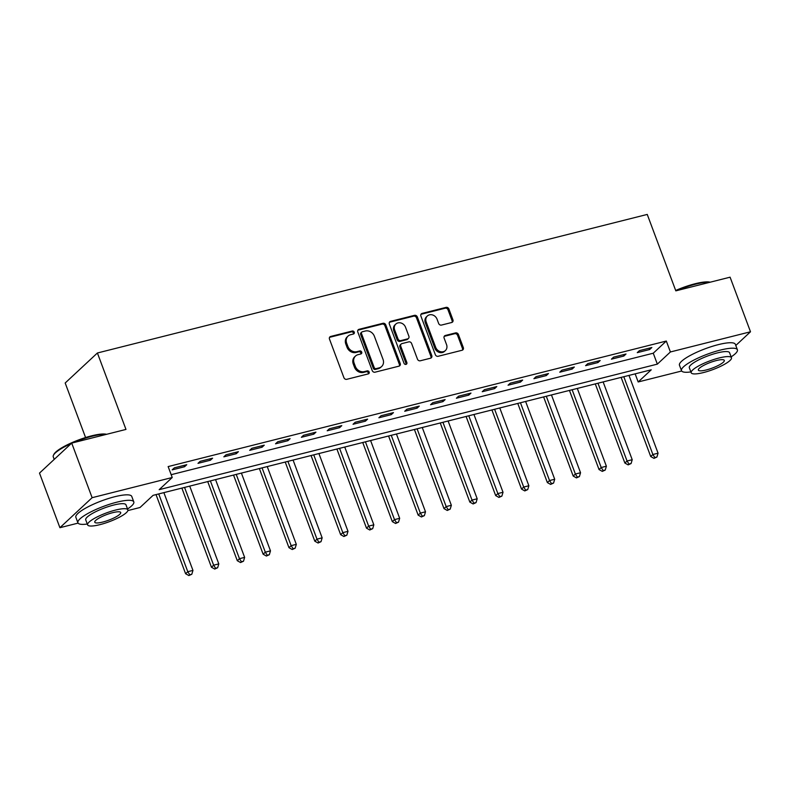 <?xml version="1.0" encoding="UTF-8"?>
<svg xmlns="http://www.w3.org/2000/svg" width="790" height="790" viewBox="0 0 790 790"><rect width="100%" height="100%" fill="white"/><g stroke="black" fill="none" stroke-linecap="round" stroke-linejoin="round"><path stroke-width="1.19" d="M354.256 332.165A1.639 1.422 47 0 0 352.271 331.02L330.714 336.451A2.34 2.034 47 0 0 329.489 339.108L343.917 377.689A2.34 2.034 47 0 0 346.741 379.319L368.298 373.887A1.639 1.422 47 0 0 367.182 370.885L364.387 371.596A7.495 6.498 47 0 1 355.332 366.372L354.127 363.153A7.495 6.498 47 0 1 355.51 356.033A7.495 6.498 47 0 1 358.058 354.661L360.842 353.959A1.639 1.422 47 0 0 359.726 350.957L356.932 351.659A7.495 6.498 47 0 1 347.876 346.435L346.672 343.216A7.495 6.498 47 0 1 348.054 336.096A7.495 6.498 47 0 1 350.602 334.723L353.397 334.022A1.639 1.422 47 0 0 354.256 332.165M353.416 334.012A1.639 1.422 47 0 0 351.402 331.83L329.845 337.261A2.34 2.034 47 0 0 329.549 337.36M368.318 373.887A1.639 1.422 47 0 0 366.303 371.695L363.519 372.406L364.387 371.596M360.862 353.95A1.639 1.422 47 0 0 358.858 351.767L356.063 352.468L356.932 351.659M451.712 322.498A2.34 2.034 47 0 0 452.937 319.841L448.898 309.018A2.34 2.034 47 0 0 446.064 307.379L422.117 313.413A2.34 2.034 47 0 0 420.892 316.069L435.32 354.651A2.34 2.034 47 0 0 438.144 356.29L462.091 350.256A2.34 2.034 47 0 0 463.315 347.6L458.427 334.526A2.34 2.034 47 0 0 455.603 332.896L445.353 335.474A2.34 2.034 47 0 0 444.128 338.13L446.548 344.608A6.271 5.431 47 0 1 445.392 350.562A6.271 5.431 47 0 1 435.695 347.343L426.195 321.945A6.271 5.431 47 0 1 427.351 315.99A6.271 5.431 47 0 1 437.058 319.209L438.638 323.446A2.34 2.034 47 0 0 441.462 325.075L451.712 322.498M78.082 523.118L59.912 527.7L39.5 473.101L71.712 443.101L125.975 429.424L97.407 352.992L647.247 214.426L675.825 290.858L730.088 277.181L750.5 331.78L735.786 345.477M71.712 443.101L92.124 497.69L172.23 477.506L159.165 489.672L657.339 364.131L670.404 351.965L750.5 331.78M171.173 474.691L653.261 353.209L666.316 341.043L168.142 466.584L172.23 477.506M666.316 341.043L670.404 351.965M385.787 324.917A2.34 2.034 47 0 0 382.962 323.288L359.016 329.321A2.34 2.034 47 0 0 357.791 331.978L372.218 370.559A2.34 2.034 47 0 0 375.043 372.189L398.99 366.155A2.34 2.034 47 0 0 400.214 363.499L385.787 324.917L384.918 325.727A2.34 2.034 47 0 0 382.093 324.098L358.147 330.131A2.34 2.034 47 0 0 357.86 330.23M390.566 321.372L414.513 315.338A2.34 2.034 47 0 1 417.337 316.968L431.765 355.549A2.34 2.034 47 0 1 430.54 358.206L420.29 360.783A2.34 2.034 47 0 1 417.466 359.154L411.61 343.512A2.34 2.034 47 0 0 408.786 341.873L401.982 343.591A2.34 2.034 47 0 0 400.757 346.247L406.85 362.531A1.639 1.422 47 0 1 404.006 363.252L389.342 324.028A2.34 2.034 47 0 1 390.566 321.372L389.697 322.182L413.644 316.148L414.513 315.338M172.171 469.862L184.574 466.732L186.746 464.708L174.343 467.838L172.171 469.862M198.004 463.345L210.407 460.224L212.589 458.2L200.186 461.321L198.004 463.345M223.847 456.837L236.25 453.717L238.422 451.683L226.019 454.813L223.847 456.837M249.689 450.33L262.092 447.199L264.265 445.175L251.862 448.295L249.689 450.33M275.522 443.812L287.925 440.692L290.108 438.657L277.705 441.788L275.522 443.812M301.365 437.305L313.768 434.174L315.941 432.15L303.538 435.28L301.365 437.305M327.198 430.787L339.601 427.666L341.784 425.642L329.381 428.763L327.198 430.787M353.041 424.279L365.444 421.159L367.617 419.125L355.214 422.255L353.041 424.279M378.884 417.772L391.277 414.641L393.459 412.617L381.057 415.738L378.884 417.772M404.717 411.254L417.12 408.134L419.293 406.1L406.899 409.23L404.717 411.254M430.56 404.747L442.963 401.616L445.135 399.592L432.732 402.722L430.56 404.747M456.393 398.229L468.796 395.109L470.978 393.084L458.575 396.205L456.393 398.229M482.236 391.722L494.639 388.601L496.811 386.567L484.408 389.697L482.236 391.722M508.069 385.214L520.472 382.084L522.654 380.059L510.251 383.18L508.069 385.214M533.912 378.696L546.315 375.576L548.487 373.542L536.084 376.672L533.912 378.696M559.755 372.189L572.158 369.058L574.33 367.034L561.927 370.164L559.755 372.189M585.587 365.671L597.99 362.551L600.173 360.526L587.77 363.647L585.587 365.671M611.43 359.164L623.833 356.043L626.006 354.009L613.603 357.139L611.43 359.164M637.263 352.656L649.666 349.526L651.849 347.501L639.446 350.622L637.263 352.656M97.407 352.992L65.185 383.002L85.577 437.541M59.912 527.7L92.124 497.69M681.681 371.004L638.182 381.965L651.246 369.799L153.072 495.35L140.008 507.506L127.871 510.567M635.15 373.858L638.182 381.965M653.261 353.209L657.339 364.131M184.574 466.732L184.07 465.379M210.407 460.224L209.903 458.872M236.25 453.717L235.746 452.364M262.092 447.199L261.579 445.846M287.925 440.692L287.422 439.339M313.768 434.174L313.265 432.821M339.601 427.666L339.098 426.314M365.444 421.159L364.941 419.806M391.277 414.641L390.774 413.288M417.12 408.134L416.616 406.781M442.963 401.616L442.449 400.263M468.796 395.109L468.292 393.756M494.639 388.601L494.135 387.248M520.472 382.084L519.968 380.731M546.315 375.576L545.811 374.223M572.158 369.058L571.644 367.706M597.99 362.551L597.487 361.198M623.833 356.043L623.33 354.69M649.666 349.526L649.163 348.173M348.054 336.096L347.185 336.905A7.495 6.498 47 0 0 345.803 344.025L346.672 343.216M356.063 352.468A7.495 6.498 47 0 1 347.007 347.245L345.803 344.025M355.51 356.033L354.641 356.843A7.495 6.498 47 0 0 353.258 363.963L354.127 363.153M363.519 372.406A7.495 6.498 47 0 1 354.463 367.182L353.258 363.963M399.276 366.056A2.34 2.034 47 0 0 399.345 364.309L384.918 325.727M362.373 331.76A1.639 1.422 47 0 0 361.514 333.617L374.174 367.488A1.639 1.422 47 0 0 376.159 368.624L379.101 367.883A7.495 6.498 47 0 0 381.649 366.511A7.495 6.498 47 0 0 383.031 359.391L374.371 336.244A7.495 6.498 47 0 0 365.316 331.02L362.373 331.76M361.82 332.057L360.941 332.866A1.639 1.422 47 0 0 360.645 334.427L361.514 333.617M381.649 366.511L380.77 367.32A7.495 6.498 47 0 1 378.232 368.693L375.29 369.434A1.639 1.422 47 0 1 373.305 368.298L360.645 334.427M430.827 358.107A2.34 2.034 47 0 0 430.896 356.359L416.468 317.778A2.34 2.034 47 0 0 413.644 316.148M401.192 344.015L400.323 344.825A2.34 2.034 47 0 0 399.888 347.057L405.981 363.341L406.85 362.531M406.011 364.387A1.639 1.422 47 0 0 405.981 363.341M405.547 327.267A6.271 5.431 47 0 0 395.839 324.048A6.271 5.431 47 0 0 394.684 330.003L398.032 338.959A2.34 2.034 47 0 0 400.866 340.589L407.66 338.871A2.34 2.034 47 0 0 408.884 336.224L405.547 327.267M395.839 324.048L394.97 324.858A6.271 5.431 47 0 0 393.815 330.812L394.684 330.003M408.46 338.446L407.581 339.256A2.34 2.034 47 0 1 406.791 339.68L399.997 341.399A2.34 2.034 47 0 1 397.163 339.769L393.815 330.812M427.351 315.99L426.482 316.8A6.271 5.431 47 0 0 425.326 322.755L426.195 321.945M445.392 350.562L444.523 351.382A6.271 5.431 47 0 1 434.826 348.163L425.326 322.755M462.377 350.158A2.34 2.034 47 0 0 462.446 348.41L457.558 335.335A2.34 2.034 47 0 0 454.724 333.706L444.484 336.283A2.34 2.034 47 0 0 444.187 336.382M451.999 322.399A2.34 2.034 47 0 0 452.068 320.651L448.019 309.828A2.34 2.034 47 0 0 445.195 308.199L421.248 314.232A2.34 2.034 47 0 0 420.961 314.331M156.025 494.599L185.611 573.738L187.793 571.703L192.958 570.4L163.876 492.624M158.711 493.928L187.793 571.703L189.748 574.764L188.879 575.574L191.822 574.241L189.748 574.764M192.958 570.4L191.822 574.241M188.879 575.574L185.611 573.738M181.868 488.092L211.453 567.22L213.636 565.196L218.8 563.892L189.719 486.107M184.554 487.41L213.636 565.196L215.591 568.247L214.722 569.067L217.655 567.733L215.591 568.247M218.8 563.892L217.655 567.733M214.722 569.067L211.453 567.22M207.711 481.574L237.296 560.712L239.469 558.688L244.633 557.385L215.552 479.599M210.387 480.903L239.469 558.688L241.424 561.739L240.555 562.549L243.498 561.216L241.424 561.739M244.633 557.385L243.498 561.216M240.555 562.549L237.296 560.712M233.544 475.067L263.129 554.195L265.312 552.17L270.476 550.867L241.394 473.091M236.23 474.395L265.312 552.17L267.267 555.232L266.398 556.042L269.331 554.708L267.267 555.232M270.476 550.867L269.331 554.708M266.398 556.042L263.129 554.195M259.387 468.559L288.972 547.687L291.145 545.663L296.319 544.359L267.237 466.574M262.063 467.878L291.145 545.663L293.11 548.714L292.231 549.524L295.174 548.191L293.11 548.714M296.319 544.359L295.174 548.191M292.231 549.524L288.972 547.687M71.219 443.565A29.832 6.399 159.5 0 0 53.444 455.267L53.868 454.398A29.121 6.251 -20.5 0 1 91.581 435.843A29.121 6.251 -20.5 0 1 106.561 434.322M106.087 434.441A29.832 6.399 159.5 0 0 92.084 436.258A29.832 6.399 159.5 0 0 73.055 442.756M53.444 455.267A29.832 6.399 159.5 0 0 53.256 456.847L54.214 459.405M127.536 508.977A29.832 6.399 159.5 0 0 133.806 501.897A29.832 6.399 159.5 0 0 116.742 502.203A29.832 6.399 159.5 0 0 77.914 522.792A29.832 6.399 159.5 0 0 87.295 524.027M133.806 501.897L131.762 496.436A29.832 6.399 159.5 0 0 114.698 496.742A29.832 6.399 159.5 0 0 75.87 517.332L77.914 522.792M87.611 524.886L85.735 519.869A21.478 4.612 -20.5 0 1 113.691 505.047A21.478 4.612 -20.5 0 1 125.985 504.82L127.861 509.846A21.478 4.612 159.5 0 0 115.577 510.064A21.478 4.612 159.5 0 0 87.611 524.886A21.478 4.612 159.5 0 0 99.895 524.659A21.478 4.612 159.5 0 0 127.861 509.846M102.69 522.072A13.845 2.972 159.5 0 0 120.702 512.513A13.845 2.972 159.5 0 0 112.782 512.661A13.845 2.972 159.5 0 0 94.77 522.21A13.845 2.972 159.5 0 0 102.69 522.072M675.687 290.473A29.121 6.251 -20.5 0 1 695.17 283.738A29.121 6.251 -20.5 0 1 710.151 282.208M709.677 282.326A29.832 6.399 159.5 0 0 695.674 284.143A29.832 6.399 159.5 0 0 676.645 290.651M731.135 356.873A29.832 6.399 159.5 0 0 737.396 349.782A29.832 6.399 159.5 0 0 720.332 350.098A29.832 6.399 159.5 0 0 681.503 370.678A29.832 6.399 159.5 0 0 690.885 371.922M737.396 349.782L735.362 344.322A29.832 6.399 159.5 0 0 718.298 344.637A29.832 6.399 159.5 0 0 679.459 365.217L681.503 370.678M691.211 372.781L689.334 367.755A21.478 4.612 -20.5 0 1 717.29 352.933A21.478 4.612 -20.5 0 1 729.575 352.705L731.451 357.732A21.478 4.612 159.5 0 0 719.167 357.959A21.478 4.612 159.5 0 0 691.211 372.781A21.478 4.612 159.5 0 0 703.495 372.554A21.478 4.612 159.5 0 0 731.451 357.732M706.28 369.957A13.845 2.972 159.5 0 0 724.302 360.408A13.845 2.972 159.5 0 0 716.382 360.546A13.845 2.972 159.5 0 0 698.36 370.105A13.845 2.972 159.5 0 0 706.28 369.957M285.22 462.041L314.805 541.18L316.988 539.145L322.152 537.842L293.07 460.066M287.906 461.37L316.988 539.145L318.943 542.207L318.074 543.016L321.017 541.683L318.943 542.207M322.152 537.842L321.017 541.683M318.074 543.016L314.805 541.18M311.062 455.534L340.648 534.662L342.821 532.638L347.995 531.334L318.913 453.549M313.739 454.852L342.821 532.638L344.786 535.689L343.917 536.509L346.85 535.176L344.786 535.689M347.995 531.334L346.85 535.176M343.917 536.509L340.648 534.662M336.896 449.016L366.491 528.155L368.663 526.12L373.828 524.827L344.746 447.041M339.582 448.345L368.663 526.12L370.619 529.182L369.75 529.991L372.692 528.658L370.619 529.182M373.828 524.827L372.692 528.658M369.75 529.991L366.491 528.155M362.738 442.509L392.324 521.637L394.506 519.613L399.671 518.309L370.589 440.534M365.424 441.837L394.506 519.613L396.462 522.674L395.593 523.484L398.525 522.15L396.462 522.674M399.671 518.309L398.525 522.15M395.593 523.484L392.324 521.637M388.581 436.001L418.167 515.129L420.339 513.105L425.504 511.801L396.432 434.016M391.257 435.32L420.339 513.105L422.304 516.156L421.425 516.966L424.368 515.633L422.304 516.156M425.504 511.801L424.368 515.633M421.425 516.966L418.167 515.129M414.414 429.484L444 508.622L446.182 506.588L451.347 505.284L422.265 427.509M417.1 428.812L446.182 506.588L448.137 509.649L447.268 510.458L450.201 509.125L448.137 509.649M451.347 505.284L450.201 509.125M447.268 510.458L444 508.622M440.257 422.976L469.843 502.104L472.015 500.08L477.19 498.776L448.108 420.991M442.933 422.295L472.015 500.08L473.98 503.131L473.111 503.951L476.044 502.618L473.98 503.131M477.19 498.776L476.044 502.618M473.111 503.951L469.843 502.104M466.09 416.458L495.676 495.597L497.858 493.562L503.023 492.269L473.941 414.483M468.776 415.787L497.858 493.562L499.813 496.624L498.944 497.433L501.887 496.1L499.813 496.624M503.023 492.269L501.887 496.1M498.944 497.433L495.676 495.597M491.933 409.951L521.519 489.079L523.701 487.055L528.865 485.751L499.784 407.976M494.619 409.279L523.701 487.055L525.656 490.116L524.787 490.926L527.72 489.593L525.656 490.116M528.865 485.751L527.72 489.593M524.787 490.926L521.519 489.079M517.776 403.443L547.361 482.572L549.534 480.547L554.699 479.244L525.617 401.458M520.452 402.762L549.534 480.547L551.489 483.599L550.62 484.408L553.563 483.075L551.489 483.599M554.699 479.244L553.563 483.075M550.62 484.408L547.361 482.572M543.609 396.926L573.194 476.064L575.377 474.03L580.541 472.726L551.46 394.951M546.295 396.254L575.377 474.03L577.332 477.091L576.463 477.901L579.396 476.568L577.332 477.091M580.541 472.726L579.396 476.568M576.463 477.901L573.194 476.064M569.452 390.418L599.037 469.546L601.21 467.522L606.384 466.219L577.302 388.433M572.128 389.737L601.21 467.522L603.175 470.573L602.296 471.393L605.239 470.06L603.175 470.573M606.384 466.219L605.239 470.06M602.296 471.393L599.037 469.546M595.285 383.901L624.87 463.039L627.053 461.005L632.217 459.711L603.135 381.925M597.971 383.229L627.053 461.005L629.008 464.066L628.139 464.875L631.082 463.542L629.008 464.066M632.217 459.711L631.082 463.542M628.139 464.875L624.87 463.039M621.128 377.393L650.713 456.521L652.886 454.497L658.06 453.193L628.978 375.418M623.804 376.721L652.886 454.497L654.851 457.558L653.982 458.368L656.915 457.035L654.851 457.558M658.06 453.193L656.915 457.035M653.982 458.368L650.713 456.521M351.402 331.83L352.271 331.02M366.303 371.695L367.182 370.885M358.858 351.767L359.726 350.957M347.007 347.245L347.876 346.435M354.463 367.182L355.332 366.372M329.845 337.261L330.714 336.451M399.345 364.309L400.214 363.499M358.147 330.131L359.016 329.321M382.093 324.098L382.962 323.288M373.305 368.298L374.174 367.488M375.29 369.434L376.159 368.624M378.232 368.693L379.101 367.883M416.468 317.778L417.337 316.968M430.896 356.359L431.765 355.549M399.888 347.057L400.757 346.247M397.163 339.769L398.032 338.959M399.997 341.399L400.866 340.589M406.791 339.68L407.66 338.871M434.826 348.163L435.695 347.343M444.484 336.283L445.353 335.474M454.724 333.706L455.603 332.896M457.558 335.335L458.427 334.526M462.446 348.41L463.315 347.6M421.248 314.232L422.117 313.413M445.195 308.199L446.064 307.379M448.019 309.828L448.898 309.018M452.068 320.651L452.937 319.841"/></g></svg>
